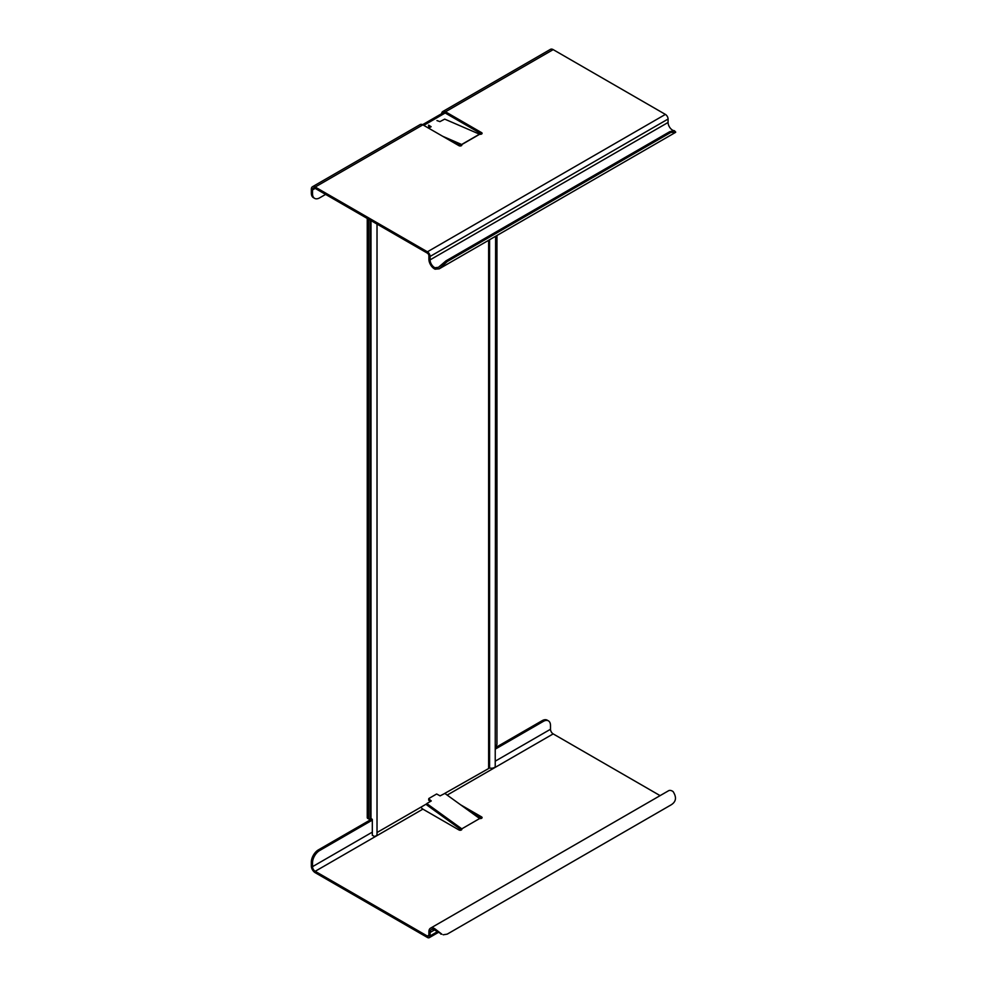 <?xml version="1.0" encoding="UTF-8"?>
<svg xmlns="http://www.w3.org/2000/svg" width="987" height="987" viewBox="0 0 987 987"><rect width="100%" height="100%" fill="white"/><g stroke="black" fill="none" stroke-linecap="round" stroke-linejoin="round"><path stroke-width="1.48" d="M377.022 224.098L377.022 834.262A4.207 2.43 180 0 1 374.542 836.47L372.321 835.298L372.321 819.494L371.223 818.642A4.207 2.43 180 0 1 371.001 818.581L369.632 818.914A1.678 0.975 120 0 1 368.793 819A1.678 0.975 120 0 1 368.447 818.235L368.447 219.139M377.022 832.51L426.89 803.726M444.779 793.388L489.589 767.985L489.589 239.742M495.61 236.275L495.227 766.788A4.207 2.43 180 0 1 489.589 767.985M422.572 124.683L445.186 111.63M445.174 113.011L423.768 125.361M368.793 819L367.596 818.309A1.678 0.975 -60 0 1 367.25 817.544L367.25 218.46M496.954 235.486L496.954 744.038A1.678 0.975 120 0 1 495.77 746.098L495.61 746.184M675.626 132.332L670.926 132.369L447.222 261.53L439.252 268.809L435.082 269.192A7.908 4.565 -120 0 1 428.889 259.199L428.889 255.756A2.11 1.209 60 0 0 427.408 253.178L315.186 188.394A3.788 2.184 60 0 0 313.298 188.209A3.788 2.184 60 0 0 312.509 189.948L312.509 193.723A10.092 5.836 120 0 0 314.606 198.35A10.092 5.836 120 0 0 319.652 197.844L325.599 194.414M435.082 269.192L434.959 267.748A6.23 3.59 60 0 1 430.085 259.877L430.085 256.447A3.788 2.184 -120 0 0 427.408 251.808L315.186 187.024A5.466 3.158 -120 0 0 312.46 186.753A5.466 3.158 -120 0 0 311.324 189.257L311.324 193.033A10.092 5.836 -60 0 0 313.41 197.659L314.606 198.35M481.594 132.64L481.594 134.01A1.678 0.975 180 0 0 482.088 133.331A1.678 0.975 180 0 0 481.594 132.64L445.495 111.79A5.466 3.158 -120 0 0 442.756 111.531A5.466 3.158 -120 0 0 441.633 113.678M442.756 111.531L550.45 49.35A5.466 3.158 60 0 1 553.176 49.621L665.398 114.406A3.788 2.184 60 0 1 668.076 119.045L668.076 122.474A6.23 3.59 -120 0 0 672.949 130.346L673.442 130.555M443.595 112.987A3.788 2.184 60 0 1 445.495 113.172L481.594 134.01A1.678 0.975 180 0 1 479.719 134.22L461.719 144.608A1.678 0.975 180 0 1 461.854 145.003A1.678 0.975 180 0 1 461.361 145.694A1.678 0.975 180 0 1 458.98 145.694L422.88 124.843A5.466 3.158 60 0 0 420.141 124.584L312.46 186.753M436.97 120.587L439.943 121.623L444.705 119.119L479.497 134.183A1.703 0.987 60 0 1 479.645 134.257M461.793 144.571A1.703 0.987 -120 0 0 461.645 144.497L442.682 136.28M452.268 141.82L461.299 145.731M428.629 128.162L431.134 126.718L428.642 125.152M429.999 127.372L428.79 126.842L428.642 125.386M461.719 144.608L461.719 145.397M434.959 267.748L438.413 267.341L446.025 260.839L669.741 131.69L674.294 130.629L675.676 132.024M669.741 131.69L670.926 132.369M319.652 850.523L318.468 849.832A10.092 5.836 -60 0 0 311.324 862.194L311.324 865.981A5.466 3.158 -120 0 0 315.186 872.681L427.408 937.465A3.788 2.184 -120 0 0 429.296 937.65A3.788 2.184 -120 0 0 430.085 935.923L430.085 932.481A6.23 3.59 60 0 1 431.368 929.631A6.23 3.59 60 0 1 434.959 930.235L435.082 928.952A7.908 4.565 -120 0 0 430.529 928.175A7.908 4.565 -120 0 0 428.889 931.79L428.889 935.232A2.11 1.209 60 0 1 428.457 936.194A2.11 1.209 60 0 1 427.408 936.083L315.186 871.299A3.788 2.184 60 0 1 312.509 866.66L312.509 862.885A10.092 5.836 120 0 1 319.652 850.523L372.321 820.111M660.106 795.633L553.176 733.896A3.788 2.184 -120 0 1 550.499 729.257L550.499 725.482A10.092 5.836 120 0 0 548.414 720.855A10.092 5.836 120 0 0 543.368 721.361L495.61 748.936M318.468 849.832L371.902 818.976M495.61 747.566L542.171 720.67A10.092 5.836 -60 0 1 547.23 720.177L548.414 720.855M470.12 811.672L481.594 818.285A1.678 0.975 180 0 1 479.719 818.494L461.793 828.846L427.001 803.739L426.853 805.01L461.398 829.944M428.79 798.532L436.636 793.992L440.091 795.867L444.853 793.425L479.645 818.544M427.001 803.43L431.282 800.951L428.79 798.841L428.642 800.124L430.455 801.432M481.594 816.915A1.678 0.975 180 0 1 482.088 817.606A1.678 0.975 180 0 1 481.594 818.285L481.594 816.915L460.608 804.8M461.793 828.846L461.719 828.895A1.678 0.975 180 0 1 461.854 829.277A1.678 0.975 180 0 1 461.361 829.968A1.678 0.975 180 0 1 458.98 829.968L422.88 809.13A3.788 2.184 -120 0 1 420.993 807.132M435.082 928.952L441.88 934.196L434.959 930.235M441.88 934.196L440.794 934.097M430.529 928.175L668.52 790.772A7.908 4.565 60 0 1 673.072 791.549C676.86 797.373 676.144 801.839 670.926 804.973L447.222 934.134L443.2 934.788M461.719 828.895L461.719 829.672M426.964 803.714L426.853 804.701M488.627 240.297L488.627 768.083M371.001 818.581L371.001 220.619M370.039 220.064L370.039 818.679M368.447 818.235L367.25 817.544M312.509 189.948L315.186 188.394M312.509 193.723L311.324 193.033M445.495 111.79L553.176 49.621M665.398 114.406L427.408 251.808M315.186 187.024L422.88 124.843M479.497 134.183L461.645 144.497M430.085 256.447L668.076 119.045M668.076 122.474L430.085 259.877M447.222 261.53L446.025 260.839M675.392 131.802L674.294 130.629M311.324 862.194L312.509 862.885M550.499 729.257L495.61 760.952M372.321 832.127L312.509 866.66M542.171 720.67L543.368 721.361M447.173 795.103L553.176 733.896M428.889 935.232L427.408 936.083M315.186 871.299L422.88 809.13M437.118 931.851L430.085 935.923M430.085 932.481L434.49 929.939M439.264 268.797L675.639 132.332M428.691 126.743L428.543 125.287M438.092 932.567L429.296 937.65M426.902 803.554L426.754 804.837"/></g></svg>
